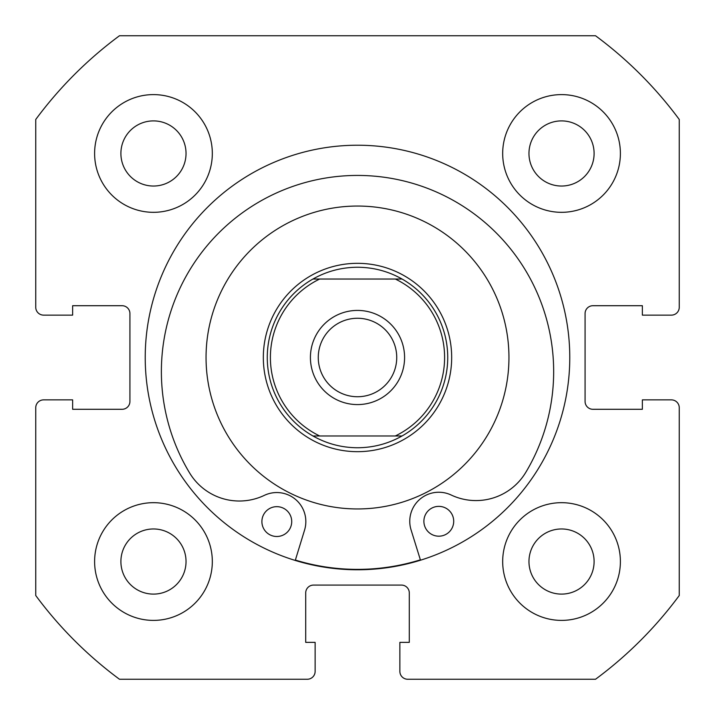 <?xml version="1.0" encoding="UTF-8"?>
<svg xmlns="http://www.w3.org/2000/svg" width="715" height="715" viewBox="0 0 715 715"><rect width="100%" height="100%" fill="white"/><g stroke="black" fill="none" stroke-linecap="round" stroke-linejoin="round"><path stroke-width="1.07" d="M357.5 310.417A47.083 47.083 0 0 0 310.417 357.5A47.083 47.083 0 0 0 357.5 404.583A47.083 47.083 0 0 0 404.583 357.5A47.083 47.083 0 0 0 357.5 310.417M357.5 396.736A39.236 39.236 0 0 1 318.264 357.5A39.236 39.236 0 0 1 357.5 318.264A39.236 39.236 0 0 1 396.736 357.5A39.236 39.236 0 0 1 357.5 396.736M357.5 263.326A94.174 94.174 0 0 1 451.674 357.5A94.174 94.174 0 0 1 357.5 451.674A94.174 94.174 0 0 1 263.326 357.5A94.174 94.174 0 0 1 357.5 263.326M402.062 435.971A90.251 90.251 0 0 0 402.062 279.029A90.251 90.251 0 0 1 402.062 435.971L395.306 435.971L402.062 435.971C388.227 443.747 373.373 447.67 357.5 447.751C341.627 447.67 326.773 443.747 312.938 435.971L319.694 435.971L312.938 435.971A90.251 90.251 0 0 1 312.938 279.029A90.251 90.251 0 0 0 312.938 435.971M402.062 279.029L395.306 279.029L402.062 279.029C388.227 271.253 373.373 267.33 357.5 267.249C341.627 267.33 326.773 271.253 312.938 279.029L319.694 279.029L312.938 279.029M395.306 435.971L319.694 435.971A87.105 87.105 0 0 1 319.694 279.029L395.306 279.029A87.105 87.105 0 0 1 395.306 435.971M453.712 521.253A14.908 14.908 0 0 1 438.822 536.187A14.908 14.908 0 0 1 423.888 521.307A14.908 14.908 0 0 1 438.769 506.372A14.908 14.908 0 0 1 453.712 521.253M291.72 521.548A14.908 14.908 0 0 1 276.83 536.491A14.908 14.908 0 0 1 261.896 521.61A14.908 14.908 0 0 1 276.776 506.667A14.908 14.908 0 0 1 291.72 521.548M420.492 560.211L411.071 529.895A29.038 29.038 0 0 1 451.192 495.021A58.076 58.076 0 0 0 525.802 472.338A196.142 196.142 0 0 0 357.16 175.434A196.142 196.142 0 0 0 189.618 472.964A58.076 58.076 0 0 0 264.318 495.37A29.038 29.038 0 0 1 304.563 530.092L295.259 560.444M464.294 250.107A151.455 151.455 0 0 0 250.107 250.706A151.455 151.455 0 0 0 250.706 464.893A151.455 151.455 0 0 0 464.893 464.294A151.455 151.455 0 0 0 464.294 250.107M295.375 560.068A211.881 211.881 0 0 0 420.375 559.836M569.775 357.5A212.275 212.275 0 0 0 357.5 145.225A212.275 212.275 0 0 0 145.225 357.5A212.275 212.275 0 0 0 357.5 569.775A212.275 212.275 0 0 0 569.775 357.5M502.681 561.534A58.853 58.853 0 0 0 561.534 620.397A58.853 58.853 0 0 0 620.397 561.534A58.853 58.853 0 0 0 561.534 502.681A58.853 58.853 0 0 0 502.681 561.534M94.603 561.534A58.853 58.853 0 0 0 153.466 620.397A58.853 58.853 0 0 0 212.319 561.534A58.853 58.853 0 0 0 153.466 502.681A58.853 58.853 0 0 0 94.603 561.534M502.681 153.466A58.853 58.853 0 0 0 561.534 212.319A58.853 58.853 0 0 0 620.397 153.466A58.853 58.853 0 0 0 561.534 94.603A58.853 58.853 0 0 0 502.681 153.466M94.603 153.466A58.853 58.853 0 0 0 153.466 212.319A58.853 58.853 0 0 0 212.319 153.466A58.853 58.853 0 0 0 153.466 94.603A58.853 58.853 0 0 0 94.603 153.466M186.034 153.466A32.568 32.568 0 0 1 153.466 186.034A32.568 32.568 0 0 1 120.898 153.466A32.568 32.568 0 0 1 153.466 120.898A32.568 32.568 0 0 1 186.034 153.466M594.102 153.466A32.568 32.568 0 0 1 561.534 186.034A32.568 32.568 0 0 1 528.966 153.466A32.568 32.568 0 0 1 561.534 120.898A32.568 32.568 0 0 1 594.102 153.466M186.034 561.534A32.568 32.568 0 0 1 153.466 594.102A32.568 32.568 0 0 1 120.898 561.534A32.568 32.568 0 0 1 153.466 528.966A32.568 32.568 0 0 1 186.034 561.534M594.102 561.534A32.568 32.568 0 0 1 561.534 594.102A32.568 32.568 0 0 1 528.966 561.534A32.568 32.568 0 0 1 561.534 528.966A32.568 32.568 0 0 1 594.102 561.534M119.468 35.75A400.221 400.221 0 0 0 35.75 119.468L35.75 307.271A7.847 7.847 0 0 0 43.597 315.127L72.635 315.127L72.635 305.707L122.077 305.707A7.847 7.847 0 0 1 129.924 313.554L129.924 401.446A7.847 7.847 0 0 1 122.077 409.293L72.635 409.293L72.635 399.873L43.597 399.873A7.847 7.847 0 0 0 35.75 407.729L35.75 595.532A400.221 400.221 0 0 0 119.468 679.25L307.271 679.25A7.847 7.847 0 0 0 315.127 671.403L315.127 642.365L305.707 642.365L305.707 592.923A7.847 7.847 0 0 1 313.554 585.076L401.446 585.076A7.847 7.847 0 0 1 409.293 592.923L409.293 642.365L399.873 642.365L399.873 671.403A7.847 7.847 0 0 0 407.729 679.25L595.532 679.25A400.221 400.221 0 0 0 679.25 595.532L679.25 407.729A7.847 7.847 0 0 0 671.403 399.873L642.365 399.873L642.365 409.293L592.923 409.293A7.847 7.847 0 0 1 585.076 401.446L585.076 313.554A7.847 7.847 0 0 1 592.923 305.707L642.365 305.707L642.365 315.127L671.403 315.127A7.847 7.847 0 0 0 679.25 307.271L679.25 119.468A400.221 400.221 0 0 0 595.532 35.75L119.468 35.75"/></g></svg>
